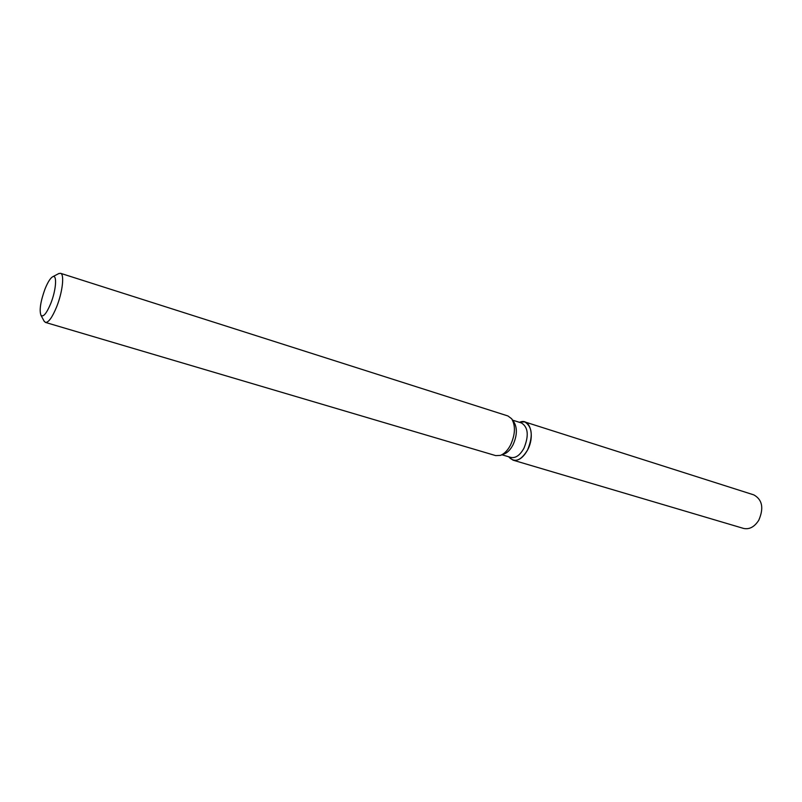 <?xml version="1.0" encoding="UTF-8"?>
<svg xmlns="http://www.w3.org/2000/svg" width="802" height="802" viewBox="0 0 802 802"><rect width="100%" height="100%" fill="white"/><g stroke="black" fill="none" stroke-linecap="round" stroke-linejoin="round"><path stroke-width="1.2" d="M512.628 420.158L521.47 422.965C528.207 427.215 529.029 435.636 523.957 448.228C519.977 455.295 515.616 458.363 510.884 457.431L501.992 454.794M519.676 422.223L520.157 422.052C530.142 417.992 535.195 436.128 527.586 449.972C521.15 460.458 515.044 462.954 509.28 457.451L508.979 457.03M511.957 419.195L513.912 421.982C517.45 427.997 517.14 435.636 512.989 444.889C510.453 449.671 507.486 452.709 504.077 454.002L500.889 455.205M58.536 273.693L60.521 273.292L507.917 415.957L511.646 418.754C515.676 425.621 515.315 434.363 510.573 444.98C507.676 450.453 504.278 453.922 500.388 455.396L495.726 455.616L45.423 322.414L44.01 320.97M60.521 273.292C64.631 273.973 62.566 292.269 56.561 307.036C52.2 317.532 48.481 322.665 45.423 322.414M44.972 289.111C47.779 282.144 50.386 278.013 52.782 276.71C57.303 274.204 56.14 290.234 50.706 303.617C46.476 313.602 43.218 317.482 40.942 315.246C39.188 310.214 40.531 301.502 44.972 289.111M520.157 422.052L524.809 421.922C532.297 426.654 533.23 436.007 527.586 449.972C523.175 457.812 518.333 461.21 513.059 460.168L509.28 457.451M524.809 421.922L753.82 494.884C762.351 499.656 764.005 508.107 758.772 520.237C754.461 526.954 749.379 529.681 743.514 528.408L513.059 460.168M52.782 276.71L59.047 273.432M40.942 315.246L44.28 321.472"/></g></svg>

